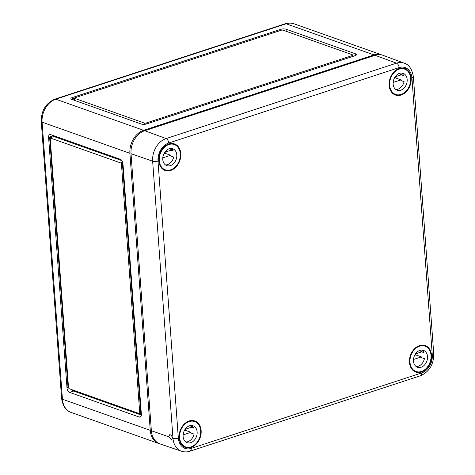 <?xml version="1.0" encoding="UTF-8"?>
<svg xmlns="http://www.w3.org/2000/svg" width="475" height="475" viewBox="0 0 475 475"><rect width="100%" height="100%" fill="white"/><g stroke="black" fill="none" stroke-linecap="round" stroke-linejoin="round"><path stroke-width="0.71" d="M382.268 55.094A19.19 14.482 109.5 0 0 381.716 54.886A19.19 14.482 109.5 0 0 373.979 54.91L143.61 130.316A19.19 14.482 109.5 0 0 129.912 153.3L150.26 430.344A19.19 14.482 109.5 0 0 158.87 443.519A19.19 14.482 109.5 0 0 159.428 443.697M141.336 124.046A3.836 1.265 -4.2 0 0 146.716 123.904L355.051 55.712A3.836 1.265 -4.2 0 0 356.505 54.589A3.836 1.265 -4.2 0 0 355.68 53.883L286.057 29.213A3.836 1.265 -4.2 0 0 280.678 29.355L72.343 97.547A3.836 1.265 -4.2 0 0 70.888 98.669A3.836 1.265 -4.2 0 0 71.713 99.376L141.336 124.046M353.032 56.169L353.329 56.276M353.032 56.371A1.277 0.422 -4.2 0 0 353.038 56.305L352.949 55.1A1.277 0.422 -4.2 0 0 352.676 54.868L283.053 30.192A1.277 0.422 -4.2 0 0 281.259 30.24L74.925 97.779A1.277 0.422 -4.2 0 0 74.444 98.153A1.277 0.422 -4.2 0 0 74.718 98.39L144.341 123.061A1.277 0.422 -4.2 0 0 146.134 123.013L352.468 55.474A1.277 0.422 -4.2 0 0 352.949 55.1M74.444 98.153L74.533 99.358A1.277 0.422 -4.2 0 0 74.807 99.596L72.432 98.752L72.343 97.547M72.497 99.649L72.432 98.752L74.45 98.093M68.602 387.82L68.002 387.606L49.602 137.061L51.977 137.904L50.973 138.231L120.603 162.907A1.277 0.724 71.9 0 1 121.481 164.392L139.703 412.526A1.277 0.724 71.9 0 1 139.306 413.464A1.277 0.724 71.9 0 1 138.997 413.452L69.374 388.776A1.277 0.724 71.9 0 1 68.495 387.291L50.273 139.157A1.277 0.724 71.9 0 1 50.665 138.219A1.277 0.724 71.9 0 1 50.973 138.231M50.665 138.219L51.668 137.893A1.277 0.724 71.9 0 1 51.977 137.904M141.318 413.588L140.167 413.179M139.306 413.464L140.309 413.131A1.277 0.724 71.9 0 0 140.701 412.199L122.479 164.065A1.277 0.724 71.9 0 0 121.6 162.581L122.877 163.032M50.712 134.621L120.335 159.291A3.836 2.179 71.9 0 1 122.972 163.744L141.372 414.289A3.836 2.179 71.9 0 1 140.19 417.098A3.836 2.179 71.9 0 1 139.264 417.062L69.641 392.392A3.836 2.179 71.9 0 1 66.999 387.933L48.604 137.394A3.836 2.179 71.9 0 1 49.78 134.585A3.836 2.179 71.9 0 1 50.712 134.621M121.891 160.633L52.606 136.082A3.836 2.179 71.9 0 1 52.606 135.292M141.372 415.079L73.649 391.079A3.836 2.179 71.9 0 1 72.087 389.738M52.606 136.082L48.604 137.394M404.243 63.187L382.963 55.326A19.19 14.482 109.5 0 0 375.09 55.302L144.715 130.708L166.119 138.569A3.836 2.179 71.9 0 1 168.738 143.017A15.052 11.358 -70.5 0 0 157.997 161.043L178.345 438.087A15.052 11.358 -70.5 0 0 191.164 448.4A3.836 2.179 71.9 0 1 189.988 451.208L420.357 375.802C429.299 371.83 433.758 364.509 433.734 353.845L413.387 76.802C412.08 69.124 409.028 64.588 404.243 63.187A18.893 14.256 109.5 0 0 396.494 63.163L166.119 138.569A18.893 14.256 -70.5 0 0 152.641 161.191A3.836 1.265 -4.2 0 0 157.997 161.043M131.023 153.692L152.641 161.191L172.983 438.241A18.893 14.256 -70.5 0 0 181.598 451.25L160.117 443.959A19.19 14.482 -70.5 0 1 151.365 430.736L131.023 153.692A19.19 14.482 -70.5 0 1 144.715 130.708M201.145 430.623A14.072 10.622 109.5 0 0 194.566 420.88A14.072 10.622 109.5 0 0 180.114 430.683A14.072 10.622 109.5 0 0 185.167 447.402A14.072 10.622 109.5 0 0 196.347 444.042A14.072 10.622 109.5 0 0 201.145 430.623M431.514 355.217A14.072 10.622 109.5 0 0 424.941 345.473A14.072 10.622 109.5 0 0 410.483 355.276A14.072 10.622 109.5 0 0 415.542 371.996A14.072 10.622 109.5 0 0 426.716 368.636A14.072 10.622 109.5 0 0 431.514 355.217M180.797 153.579A14.072 10.622 109.5 0 0 174.224 143.836A14.072 10.622 109.5 0 0 159.766 153.639A14.072 10.622 109.5 0 0 164.825 170.359A14.072 10.622 109.5 0 0 175.999 166.998A14.072 10.622 109.5 0 0 180.797 153.579M411.166 78.173A14.072 10.622 109.5 0 0 404.593 68.43A14.072 10.622 109.5 0 0 390.141 78.232A14.072 10.622 109.5 0 0 395.194 94.952A14.072 10.622 109.5 0 0 406.368 91.592A14.072 10.622 109.5 0 0 411.166 78.173M151.365 430.736L168.803 436.786L169.682 434.726C171.036 434.702 171.92 435.795 172.324 438.009L172.983 438.241A3.836 1.265 -4.2 0 0 178.345 438.087M168.803 436.786L171.588 440.028L172.324 438.009M180.298 153.746A13.437 10.141 -70.5 0 1 175.827 166.434A13.437 10.141 -70.5 0 1 165.294 169.848A13.437 10.141 -70.5 0 1 160.223 153.799A13.437 10.141 -70.5 0 1 174.266 144.525A13.437 10.141 -70.5 0 1 180.298 153.746M165.294 169.848L162.444 168.839A13.437 10.141 -70.5 0 1 162.308 168.791M171.279 143.468A13.437 10.141 -70.5 0 1 171.422 143.515L174.266 144.525M165.252 152.101A8.954 6.757 -70.5 0 1 165.122 153.306L163.928 153.698M164.754 152.267L170.311 150.45A8.954 6.757 -70.5 0 0 170.098 149.904L172.128 149.233M162.777 157.848L170.662 155.266A8.954 6.757 -70.5 0 1 170.537 155.925L173.702 157.047A8.954 6.757 -70.5 0 1 165.442 164.908M165.122 153.306L170.662 155.266M171.273 148.455A8.954 6.757 -70.5 0 1 173.262 151.02L170.098 149.904M176.789 154.892A8.954 6.757 -70.5 0 1 173.814 163.352A8.954 6.757 -70.5 0 1 166.79 165.627A8.954 6.757 -70.5 0 1 163.412 154.927A8.954 6.757 -70.5 0 1 172.769 148.746A8.954 6.757 -70.5 0 1 176.789 154.892M410.667 78.339A13.437 10.141 -70.5 0 1 406.196 91.028A13.437 10.141 -70.5 0 1 395.663 94.442A13.437 10.141 -70.5 0 1 390.593 78.393A13.437 10.141 -70.5 0 1 404.641 69.118A13.437 10.141 -70.5 0 1 410.667 78.339M395.663 94.442L392.813 93.433A13.437 10.141 -70.5 0 1 392.677 93.385M401.648 68.062A13.437 10.141 -70.5 0 1 401.791 68.109L404.641 69.118M395.622 76.695A8.954 6.757 -70.5 0 1 395.497 77.894L394.298 78.286M395.129 76.855L400.68 75.038A8.954 6.757 -70.5 0 0 400.467 74.492L402.497 73.827M393.146 82.436L401.031 79.859A8.954 6.757 -70.5 0 1 400.906 80.518L404.071 81.641A8.954 6.757 -70.5 0 1 395.812 89.502M395.497 77.894L401.031 79.859M401.642 73.049A8.954 6.757 -70.5 0 1 403.631 75.614L400.467 74.492M407.164 79.485A8.954 6.757 -70.5 0 1 404.183 87.946A8.954 6.757 -70.5 0 1 397.159 90.22A8.954 6.757 -70.5 0 1 393.781 79.521A8.954 6.757 -70.5 0 1 403.144 73.34A8.954 6.757 -70.5 0 1 407.164 79.485M200.64 430.789A13.437 10.141 -70.5 0 1 196.175 443.478A13.437 10.141 -70.5 0 1 185.636 446.892A13.437 10.141 -70.5 0 1 180.571 430.843A13.437 10.141 -70.5 0 1 194.613 421.568A13.437 10.141 -70.5 0 1 200.64 430.789M185.636 446.892L182.792 445.883A13.437 10.141 -70.5 0 1 182.649 445.835M191.627 420.512A13.437 10.141 -70.5 0 1 191.763 420.559L194.613 421.568M185.6 429.145A8.954 6.757 -70.5 0 1 185.47 430.35L184.27 430.742M185.102 429.311L190.653 427.494A8.954 6.757 -70.5 0 0 190.439 426.948L192.47 426.283M183.124 434.892L191.009 432.309A8.954 6.757 -70.5 0 1 190.885 432.968L194.049 434.091A8.954 6.757 -70.5 0 1 185.784 441.958M185.47 430.35L191.009 432.309M191.615 425.499A8.954 6.757 -70.5 0 1 193.604 428.07L190.439 426.948M197.137 431.935A8.954 6.757 -70.5 0 1 194.156 440.396A8.954 6.757 -70.5 0 1 187.132 442.676A8.954 6.757 -70.5 0 1 183.754 431.971A8.954 6.757 -70.5 0 1 193.117 425.79A8.954 6.757 -70.5 0 1 197.137 431.935M431.015 355.383A13.437 10.141 -70.5 0 1 426.544 368.072A13.437 10.141 -70.5 0 1 416.005 371.486A13.437 10.141 -70.5 0 1 410.94 355.437A13.437 10.141 -70.5 0 1 424.983 346.162A13.437 10.141 -70.5 0 1 431.015 355.383M416.005 371.486L413.161 370.476A13.437 10.141 -70.5 0 1 413.018 370.429M421.996 345.105A13.437 10.141 -70.5 0 1 422.133 345.153L424.983 346.162M415.969 353.738A8.954 6.757 -70.5 0 1 415.839 354.938L414.639 355.33M415.471 353.905L421.022 352.082A8.954 6.757 -70.5 0 0 420.808 351.536L422.845 350.871M413.493 359.486L421.378 356.903A8.954 6.757 -70.5 0 1 421.254 357.562L424.418 358.684A8.954 6.757 -70.5 0 1 416.153 366.546M415.839 354.938L421.378 356.903M421.984 350.093A8.954 6.757 -70.5 0 1 423.973 352.658L420.808 351.536M427.506 356.529A8.954 6.757 -70.5 0 1 424.525 364.99A8.954 6.757 -70.5 0 1 417.501 367.264A8.954 6.757 -70.5 0 1 414.123 356.565A8.954 6.757 -70.5 0 1 423.486 350.384A8.954 6.757 -70.5 0 1 427.506 356.529M373.979 54.91L286.158 23.786L55.789 99.192L143.61 130.316M144.43 124.266L144.341 123.061M146.211 124.052L146.134 123.013M74.807 99.596L74.718 98.39M352.545 56.531L352.468 55.474M280.755 30.406L280.678 29.355M286.211 31.314L286.057 29.213M355.793 55.403L355.68 53.883M61.613 398.519A3.836 1.265 -4.2 0 0 62.433 399.226A19.19 14.482 -70.5 0 0 71.048 412.395C66.043 410.934 62.902 406.309 61.613 398.519L41.266 121.475A3.836 1.265 -4.2 0 0 42.091 122.176L62.433 399.226L150.26 430.344M381.716 54.886L293.894 23.762A19.19 14.482 109.5 0 0 286.158 23.786A3.836 2.179 71.9 0 0 285.232 23.75L54.857 99.156A3.836 2.179 71.9 0 1 55.789 99.192A19.19 14.482 -70.5 0 0 42.091 122.176L129.912 153.3M68.002 387.606L66.999 387.933M73.649 391.079L69.641 392.392M140.921 416.522L139.264 417.062M140.701 412.199L139.703 412.526M122.479 164.065L121.481 164.392M121.6 162.581L120.603 162.907M375.09 55.302L396.494 63.163A3.836 2.179 71.9 0 1 399.107 67.61L168.738 143.017M191.164 448.4L421.533 372.994A3.836 2.179 71.9 0 1 420.357 375.802M413.387 76.802A3.836 1.265 -4.2 0 1 411.932 77.924L432.28 354.968A3.836 1.265 -4.2 0 0 433.734 353.845M421.533 372.994A15.052 11.358 109.5 0 0 432.28 354.968M411.932 77.924A15.052 11.358 109.5 0 0 399.107 67.61M54.857 99.156C45.772 103.194 41.242 110.633 41.266 121.475M285.232 23.75C288.183 22.794 291.074 22.794 293.894 23.762M71.048 412.395L158.87 443.519M181.598 451.25C184.336 452.147 187.132 452.135 189.988 451.208"/></g></svg>
